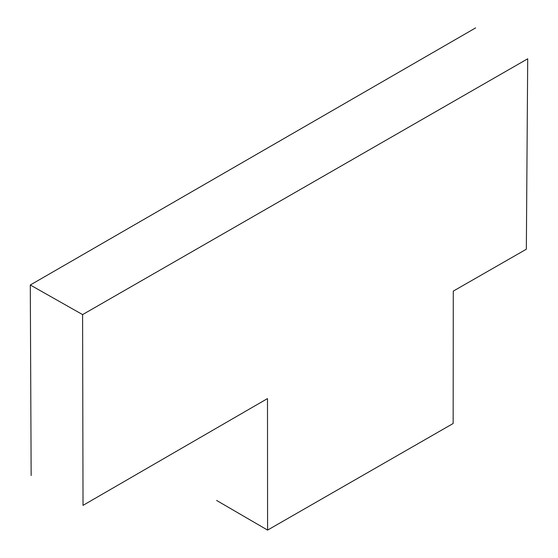 <?xml version="1.0" encoding="UTF-8"?>
<svg xmlns="http://www.w3.org/2000/svg" width="558" height="558" viewBox="0 0 558 558"><rect width="100%" height="100%" fill="white"/><g stroke="black" fill="none" stroke-linecap="round" stroke-linejoin="round"><path stroke-width="0.84" d="M267.491 398.586L83.023 505.367L82.598 314.6L527.708 58.799L526.34 249.217L453.277 291.116L453.159 423.494L267.582 530.1L267.491 398.586M267.582 530.1L216.588 500.428M82.598 314.6L30.292 284.999L31.15 475.542M30.292 284.999L475.625 27.9"/></g></svg>
